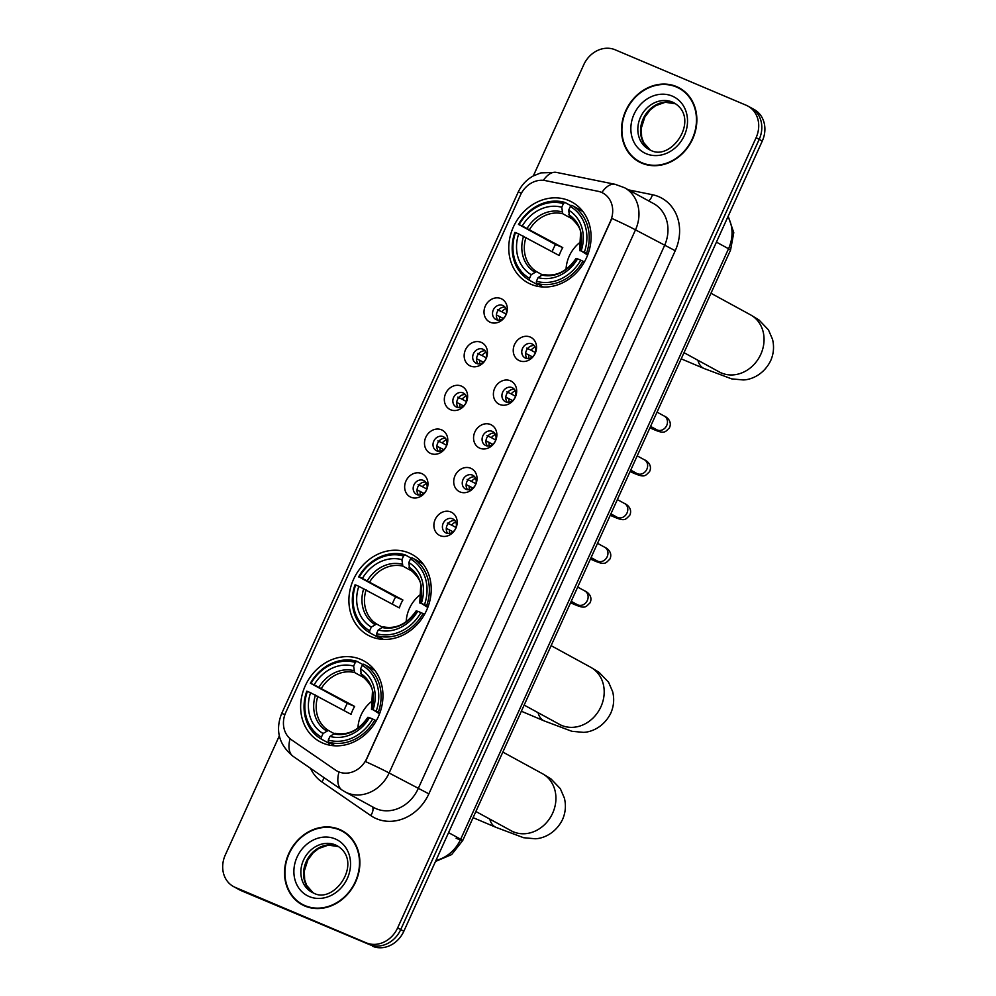 <?xml version="1.0" encoding="UTF-8"?>
<svg xmlns="http://www.w3.org/2000/svg" width="996" height="996" viewBox="0 0 996 996"><rect width="100%" height="100%" fill="white"/><g stroke="black" fill="none" stroke-linecap="round" stroke-linejoin="round"><path stroke-width="1.49" d="M409.045 552.992A45.99 39.628 -61.4 0 0 354.377 577.593A45.99 39.628 -61.4 0 0 368.034 635.199A45.99 39.628 -61.4 0 0 371.085 636.668A45.99 39.628 -61.4 0 0 425.753 612.067A45.99 39.628 -61.4 0 0 412.095 554.461A45.99 39.628 -61.4 0 0 409.045 552.992M360.776 659.402A45.99 39.628 -61.4 0 0 306.108 684.003A45.99 39.628 -61.4 0 0 319.766 741.609A45.99 39.628 -61.4 0 0 322.816 743.091A45.99 39.628 -61.4 0 0 377.484 718.49A45.99 39.628 -61.4 0 0 363.826 660.883A45.99 39.628 -61.4 0 0 360.776 659.402M568.903 200.594A45.99 39.628 -61.4 0 0 514.235 225.196A45.99 39.628 -61.4 0 0 527.892 282.802A45.99 39.628 -61.4 0 0 530.943 284.271A45.99 39.628 -61.4 0 0 585.611 259.67A45.99 39.628 -61.4 0 0 571.953 202.064A45.99 39.628 -61.4 0 0 568.903 200.594M490.281 322.293A13.01 11.217 118.6 0 1 485.313 306.071A13.01 11.217 118.6 0 1 501.025 298.613A13.01 11.217 118.6 0 1 505.993 314.836A13.01 11.217 118.6 0 1 490.281 322.293M502.743 305.461A7.806 6.723 -61.4 0 0 493.456 309.632A7.806 6.723 -61.4 0 0 495.771 319.417A7.806 6.723 -61.4 0 0 496.294 319.666A7.806 6.723 -61.4 0 0 505.57 315.495A7.806 6.723 -61.4 0 0 503.254 305.71A7.806 6.723 -61.4 0 0 502.743 305.461M470.436 366.03A13.01 11.217 118.6 0 1 465.468 349.808A13.01 11.217 118.6 0 1 481.18 342.35A13.01 11.217 118.6 0 1 486.148 358.56A13.01 11.217 118.6 0 1 470.436 366.03M482.898 349.198A7.806 6.723 -61.4 0 0 473.61 353.368A7.806 6.723 -61.4 0 0 475.939 363.154A7.806 6.723 -61.4 0 0 476.449 363.403A7.806 6.723 -61.4 0 0 485.737 359.22A7.806 6.723 -61.4 0 0 483.421 349.447A7.806 6.723 -61.4 0 0 482.898 349.198M450.603 409.767A13.01 11.217 118.6 0 1 445.635 393.545A13.01 11.217 118.6 0 1 461.347 386.075A13.01 11.217 118.6 0 1 466.315 402.297A13.01 11.217 118.6 0 1 450.603 409.767M463.065 392.922A7.806 6.723 -61.4 0 0 453.778 397.105A7.806 6.723 -61.4 0 0 456.093 406.891A7.806 6.723 -61.4 0 0 456.616 407.14A7.806 6.723 -61.4 0 0 465.904 402.957A7.806 6.723 -61.4 0 0 463.576 393.171A7.806 6.723 -61.4 0 0 463.065 392.922M430.758 453.504A13.01 11.217 118.6 0 1 425.79 437.281A13.01 11.217 118.6 0 1 441.502 429.811A13.01 11.217 118.6 0 1 446.469 446.034A13.01 11.217 118.6 0 1 430.758 453.504M443.22 436.659A7.806 6.723 -61.4 0 0 433.932 440.842A7.806 6.723 -61.4 0 0 436.26 450.615A7.806 6.723 -61.4 0 0 436.771 450.877A7.806 6.723 -61.4 0 0 446.059 446.694A7.806 6.723 -61.4 0 0 443.743 436.908A7.806 6.723 -61.4 0 0 443.22 436.659M410.925 497.228A13.01 11.217 118.6 0 1 405.957 481.018A13.01 11.217 118.6 0 1 421.669 473.548A13.01 11.217 118.6 0 1 426.637 489.771A13.01 11.217 118.6 0 1 410.925 497.228M423.387 480.396A7.806 6.723 -61.4 0 0 414.099 484.579A7.806 6.723 -61.4 0 0 416.415 494.352A7.806 6.723 -61.4 0 0 416.938 494.601A7.806 6.723 -61.4 0 0 426.226 490.43A7.806 6.723 -61.4 0 0 423.898 480.645A7.806 6.723 -61.4 0 0 423.387 480.396M519.514 360.739A13.01 11.217 118.6 0 1 514.546 344.516A13.01 11.217 118.6 0 1 530.258 337.059A13.01 11.217 118.6 0 1 535.226 353.269A13.01 11.217 118.6 0 1 519.514 360.739M531.976 343.894A7.806 6.723 -61.4 0 0 522.688 348.077A7.806 6.723 -61.4 0 0 525.004 357.863A7.806 6.723 -61.4 0 0 525.527 358.112A7.806 6.723 -61.4 0 0 534.815 353.929A7.806 6.723 -61.4 0 0 532.486 344.155A7.806 6.723 -61.4 0 0 531.976 343.894M499.668 404.476A13.01 11.217 118.6 0 1 494.701 388.253A13.01 11.217 118.6 0 1 510.413 380.783A13.01 11.217 118.6 0 1 515.38 397.006A13.01 11.217 118.6 0 1 499.668 404.476M512.131 387.631A7.806 6.723 -61.4 0 0 502.856 391.814A7.806 6.723 -61.4 0 0 505.171 401.587A7.806 6.723 -61.4 0 0 505.694 401.849A7.806 6.723 -61.4 0 0 514.969 397.665A7.806 6.723 -61.4 0 0 512.654 387.88A7.806 6.723 -61.4 0 0 512.131 387.631M479.835 448.2A13.01 11.217 118.6 0 1 474.868 431.99A13.01 11.217 118.6 0 1 490.58 424.52A13.01 11.217 118.6 0 1 495.547 440.742A13.01 11.217 118.6 0 1 479.835 448.2M492.298 431.368A7.806 6.723 -61.4 0 0 483.01 435.551A7.806 6.723 -61.4 0 0 485.326 445.324A7.806 6.723 -61.4 0 0 485.849 445.573A7.806 6.723 -61.4 0 0 495.137 441.402A7.806 6.723 -61.4 0 0 492.808 431.617A7.806 6.723 -61.4 0 0 492.298 431.368M460.003 491.937A13.01 11.217 118.6 0 1 455.023 475.715A13.01 11.217 118.6 0 1 470.735 468.257A13.01 11.217 118.6 0 1 475.715 484.479A13.01 11.217 118.6 0 1 460.003 491.937M472.453 475.104A7.806 6.723 -61.4 0 0 463.177 479.275A7.806 6.723 -61.4 0 0 465.493 489.061A7.806 6.723 -61.4 0 0 466.016 489.31A7.806 6.723 -61.4 0 0 475.291 485.139A7.806 6.723 -61.4 0 0 472.976 475.353A7.806 6.723 -61.4 0 0 472.453 475.104M440.157 535.674A13.01 11.217 118.6 0 1 435.19 519.451A13.01 11.217 118.6 0 1 450.902 511.994A13.01 11.217 118.6 0 1 455.869 528.204A13.01 11.217 118.6 0 1 440.157 535.674M452.62 518.841A7.806 6.723 -61.4 0 0 443.332 523.012A7.806 6.723 -61.4 0 0 445.648 532.798A7.806 6.723 -61.4 0 0 446.171 533.047A7.806 6.723 -61.4 0 0 455.458 528.864A7.806 6.723 -61.4 0 0 453.13 519.09A7.806 6.723 -61.4 0 0 452.62 518.841M497.913 320.09A7.806 6.723 118.6 0 1 497.477 311.449A7.806 6.723 118.6 0 1 504.984 307.142M478.08 363.826A7.806 6.723 118.6 0 1 477.632 355.186A7.806 6.723 118.6 0 1 485.139 350.878M458.235 407.563A7.806 6.723 118.6 0 1 457.799 398.923A7.806 6.723 118.6 0 1 465.306 394.615M438.402 451.3A7.806 6.723 118.6 0 1 437.954 442.647A7.806 6.723 118.6 0 1 445.461 438.34M418.557 495.037A7.806 6.723 118.6 0 1 418.121 486.384A7.806 6.723 118.6 0 1 425.628 482.076M527.145 358.535A7.806 6.723 118.6 0 1 526.71 349.895A7.806 6.723 118.6 0 1 534.217 345.587M507.313 402.272A7.806 6.723 118.6 0 1 506.877 393.619A7.806 6.723 118.6 0 1 514.384 389.312M487.467 446.009A7.806 6.723 118.6 0 1 487.032 437.356A7.806 6.723 118.6 0 1 494.539 433.048M467.634 489.733A7.806 6.723 118.6 0 1 467.199 481.093A7.806 6.723 118.6 0 1 474.706 476.785M447.789 533.47A7.806 6.723 118.6 0 1 447.353 524.83A7.806 6.723 118.6 0 1 454.861 520.522M598.036 191.282A23.431 20.181 118.6 0 1 601.41 192.328A23.431 20.181 118.6 0 1 602.966 193.087A23.431 20.181 118.6 0 1 610.349 221.523L366.839 758.342A23.431 20.181 118.6 0 1 337.009 771.016A23.431 20.181 118.6 0 1 335.478 770.082L291.641 739.916A23.431 20.181 118.6 0 1 285.79 712.414L520.46 195.091A23.431 20.181 118.6 0 1 545.36 180.612L598.036 191.282M676.558 86.602A42.081 36.254 -61.4 0 0 626.521 109.112A42.081 36.254 -61.4 0 0 639.021 161.825A42.081 36.254 -61.4 0 0 641.822 163.17A42.081 36.254 -61.4 0 0 691.847 140.66A42.081 36.254 -61.4 0 0 679.347 87.947A42.081 36.254 -61.4 0 0 676.558 86.602M680.866 88.831A42.081 36.254 -61.4 0 0 679.646 88.283A42.081 36.254 -61.4 0 0 677.292 87.399M637.452 160.393A42.081 36.254 -61.4 0 0 640.59 162.622M339.586 829.456A42.081 36.254 -61.4 0 0 289.55 851.966A42.081 36.254 -61.4 0 0 302.049 904.679A42.081 36.254 -61.4 0 0 304.851 906.024A42.081 36.254 -61.4 0 0 354.875 883.514A42.081 36.254 -61.4 0 0 342.375 830.801A42.081 36.254 -61.4 0 0 339.586 829.456M343.894 831.685A42.081 36.254 -61.4 0 0 342.674 831.137A42.081 36.254 -61.4 0 0 340.321 830.253M300.481 903.248A42.081 36.254 -61.4 0 0 303.618 905.476M611.893 218.448L365.52 761.579A30.366 1.32 24.4 0 1 389.112 772.996A34.711 29.905 118.6 0 1 347.218 792.903A34.711 29.905 118.6 0 1 344.915 791.783L373.911 807.607A34.711 29.905 -61.4 0 0 376.202 808.727A34.711 29.905 -61.4 0 0 418.108 788.82L664.481 245.688A34.711 29.905 -61.4 0 0 653.538 203.558L624.542 187.734A34.711 29.905 118.6 0 1 635.485 229.864A30.366 1.32 -155.6 0 0 611.893 218.448M603.339 193.286L604.373 193.909M279.303 735.907L225.308 854.942A26.033 22.422 -61.4 0 0 233.512 886.552L239.7 889.926A26.033 22.422 -61.4 0 0 241.43 890.76L369.304 944.507A26.033 22.422 -61.4 0 0 400.728 929.579L759.189 139.365A26.033 22.422 -61.4 0 0 750.984 107.767A26.033 22.422 -61.4 0 1 759.189 139.365L400.728 929.579A26.033 22.422 -61.4 0 1 369.304 944.507L238.33 889.067L366.217 942.826A26.033 22.422 -61.4 0 0 397.641 927.899L756.101 137.672A26.033 22.422 -61.4 0 0 747.884 106.074A26.033 22.422 -61.4 0 0 746.166 105.24L615.179 49.8A26.033 22.422 -61.4 0 0 583.756 64.728L533.333 175.894M236.6 888.233A26.033 22.422 -61.4 0 0 238.33 889.067A26.033 22.422 -61.4 0 1 236.6 888.233M290.06 738.683A30.366 15.351 124.5 0 0 293.123 756.35L341.964 789.977A30.366 15.351 124.5 0 1 338.989 772.012L337.544 771.315M233.512 886.552A26.033 22.422 -61.4 0 0 235.243 887.386L366.217 942.826M372.404 946.2A26.033 22.422 -61.4 0 0 403.828 931.272L762.276 141.059A26.033 22.422 -61.4 0 0 754.072 109.448L747.884 106.074M684.015 91.072A41.645 35.881 -61.4 0 0 682.235 90.014L679.135 88.333A41.645 35.881 -61.4 0 0 676.371 86.988A41.645 35.881 -61.4 0 0 626.858 109.274A41.645 35.881 -61.4 0 0 639.233 161.439A41.645 35.881 -61.4 0 0 641.997 162.784A41.645 35.881 -61.4 0 0 691.51 140.498A41.645 35.881 -61.4 0 0 679.135 88.333M639.233 161.439L642.32 163.132A41.645 35.881 -61.4 0 0 644.175 164.066M347.044 833.913A41.645 35.881 -61.4 0 0 345.263 832.868L342.163 831.187A41.645 35.881 -61.4 0 0 339.399 829.842A41.645 35.881 -61.4 0 0 289.886 852.128A41.645 35.881 -61.4 0 0 302.261 904.293A41.645 35.881 -61.4 0 0 305.025 905.625A41.645 35.881 -61.4 0 0 354.539 883.352A41.645 35.881 -61.4 0 0 342.163 831.187M302.261 904.293L305.349 905.987A41.645 35.881 -61.4 0 0 307.204 906.908M581.291 241.43A32.109 27.664 -61.4 0 0 566.052 269.343M539.048 283.935L537.852 284.868L529.573 280.349L529.523 278.345A41.297 35.582 -61.4 0 1 515.505 232.566L518.692 233.923A37.313 32.146 -61.4 0 0 531.179 274.684L536.471 271.622L541.973 274.622M552.17 251.677A41.21 35.507 118.6 0 1 555.494 244.53L519.078 224.673A41.297 35.582 -61.4 0 1 563.425 203.607L561.769 207.255A37.313 32.146 -61.4 0 0 522.278 226.017L562.777 247.618A32.109 27.664 -61.4 0 0 559.192 255.511L518.692 233.923M573.248 219.481L562.728 213.729L561.769 207.255M536.471 283.275A43.04 37.076 -61.4 0 0 582.921 261.201L580.768 260.193A41.297 35.582 -61.4 0 1 536.421 281.258L536.471 283.275L543.33 287.01M584.378 261.998L582.921 261.201M515.505 232.566L514.895 232.404A43.04 37.076 -61.4 0 0 529.573 280.349M563.425 203.607L564.919 202.437A43.04 37.076 -61.4 0 0 518.468 224.511M564.919 202.437L571.181 205.848M536.421 281.258L538.077 277.61A37.313 32.146 -61.4 0 0 577.568 258.836L580.768 260.193M531.179 274.684L529.523 278.345M522.278 226.017L519.078 224.673M577.568 258.836L576.522 258.773M576.024 258.45C566.886 271.622 555.917 276.95 543.094 274.435L538.077 277.61M583.233 211.911A43.04 37.076 -61.4 0 0 580.083 209.87L571.816 205.35L570.322 206.521A41.297 35.582 -61.4 0 1 584.341 252.299L586.507 253.308A43.04 37.076 -61.4 0 0 571.816 205.35M586.507 253.308L588.001 254.117M584.341 252.299L581.154 250.942A37.313 32.146 -61.4 0 0 568.666 210.181L570.322 206.521M587.665 255.013L581.154 250.942M568.666 210.181L569.563 216.618C577.07 223.291 580.755 228.694 580.581 232.827L579.61 250.556M580.108 250.88L579.759 250.569A33.378 28.76 -61.4 0 0 568.778 214.738M562.777 247.618L555.494 244.53M421.433 593.84A32.109 27.664 -61.4 0 0 406.194 621.753M379.19 636.332L377.994 637.266L369.728 632.746L369.665 630.742A41.297 35.582 -61.4 0 1 355.647 584.963L358.834 586.32A37.313 32.146 -61.4 0 0 371.321 627.094L376.613 624.019L382.128 627.019M392.312 604.086A41.21 35.507 118.6 0 1 395.636 596.928L359.232 577.07A41.297 35.582 -61.4 0 1 403.567 556.005L401.911 559.652A37.313 32.146 -61.4 0 0 362.42 578.427L402.919 600.015A32.109 27.664 -61.4 0 0 399.346 607.909L358.834 586.32M413.39 571.878L402.87 566.139L401.911 559.652M376.613 635.672A43.04 37.076 -61.4 0 0 423.063 613.598L420.91 612.59A41.297 35.582 -61.4 0 1 376.563 633.655L376.613 635.672L383.472 639.407M424.52 614.395L423.063 613.598M355.647 584.963L355.037 584.801A43.04 37.076 -61.4 0 0 369.728 632.746M403.567 556.005L405.061 554.834A43.04 37.076 -61.4 0 0 358.61 576.908M405.061 554.834L411.323 558.258M376.563 633.655L378.219 630.007A37.313 32.146 -61.4 0 0 417.722 611.245L420.91 612.59M371.321 627.094L369.665 630.742M362.42 578.427L359.232 577.07M417.722 611.245L416.664 611.183M416.166 610.847C407.028 624.019 396.059 629.348 383.248 626.833L378.219 630.007M423.375 564.309A43.04 37.076 -61.4 0 0 420.225 562.267L411.958 557.76L410.464 558.918A41.297 35.582 -61.4 0 1 424.495 604.697L426.649 605.705A43.04 37.076 -61.4 0 0 411.958 557.76M426.649 605.705L428.143 606.527M424.495 604.697L421.296 603.352A37.313 32.146 -61.4 0 0 408.808 562.578L410.464 558.918M427.807 607.411L421.296 603.352M408.808 562.578L409.705 569.015C417.224 575.7 420.897 581.104 420.735 585.237L419.752 602.954M420.25 603.29L419.901 602.966A33.378 28.76 -61.4 0 0 408.92 567.147M402.919 600.015L395.636 596.928M373.164 700.25A32.109 27.664 -61.4 0 0 357.925 728.163M330.921 742.755L329.726 743.676L321.447 739.169L321.397 737.152A41.297 35.582 -61.4 0 1 307.378 691.386L310.565 692.73A37.313 32.146 -61.4 0 0 323.053 733.504L328.344 730.429L333.847 733.442M344.043 710.497A41.21 35.507 118.6 0 1 347.355 703.35L310.951 683.493A41.297 35.582 -61.4 0 1 355.298 662.415L353.642 666.075A37.313 32.146 -61.4 0 0 314.151 684.837L354.651 706.438A32.109 27.664 -61.4 0 0 351.065 714.331L310.565 692.73M365.121 678.288L354.601 672.549L353.642 666.075M328.344 742.082A43.04 37.076 -61.4 0 0 374.795 720.021L372.641 719.012A41.297 35.582 -61.4 0 1 328.294 740.078L328.344 742.082L335.204 745.83M376.251 720.818L374.795 720.021M307.378 691.386L306.756 691.212A43.04 37.076 -61.4 0 0 321.447 739.169M355.298 662.415L356.792 661.257A43.04 37.076 -61.4 0 0 310.341 683.318M356.792 661.257L363.054 664.668M328.294 740.078L329.95 736.418A37.313 32.146 -61.4 0 0 369.441 717.655L372.641 719.012M323.053 733.504L321.397 737.152M314.151 684.837L310.951 683.493M369.441 717.655L368.396 717.593M367.898 717.269C358.759 730.442 347.778 735.758 334.967 733.243L329.95 736.418M375.106 670.731A43.04 37.076 -61.4 0 0 371.956 668.69L363.689 664.17L362.195 665.34A41.297 35.582 -61.4 0 1 376.214 711.119L378.38 712.128A43.04 37.076 -61.4 0 0 363.689 664.17M378.38 712.128L379.874 712.937M376.214 711.119L373.027 709.762A37.313 32.146 -61.4 0 0 360.54 668.988L362.195 665.34M379.538 713.833L373.027 709.762M360.54 668.988L361.436 675.437C368.943 682.111 372.616 687.514 372.454 691.647L371.483 709.376M371.981 709.7L371.633 709.389A33.378 28.76 -61.4 0 0 360.652 673.557M354.651 706.438L347.355 703.35M535.113 347.044A9.549 8.229 -61.4 0 0 531.03 350.194L535.362 352.547M526.647 348.139L531.03 350.194M532.462 356.879L525.651 353.418M528.888 354.925A9.549 8.229 -61.4 0 0 528.864 358.498M515.281 390.781A9.549 8.229 -61.4 0 0 511.197 393.918L515.53 396.284M506.815 391.876L511.197 393.918M512.616 400.604L505.806 397.155M509.043 398.661A9.549 8.229 -61.4 0 0 509.018 402.235M495.435 434.505A9.549 8.229 -61.4 0 0 491.352 437.655L495.684 440.02M486.969 435.613L491.352 437.655M492.783 444.341L485.973 440.879M489.21 442.398A9.549 8.229 -61.4 0 0 489.185 445.971M475.602 478.242A9.549 8.229 -61.4 0 0 471.519 481.392L475.851 483.757M467.136 479.35L471.519 481.392M472.938 488.077L466.128 484.616M469.365 486.123A9.549 8.229 -61.4 0 0 469.34 489.708M455.757 521.979A9.549 8.229 -61.4 0 0 451.674 525.129L456.006 527.494M447.291 523.087L451.674 525.129M453.105 531.814L446.295 528.353M449.532 529.86A9.549 8.229 -61.4 0 0 449.507 533.445M505.881 308.598A9.549 8.229 -61.4 0 0 501.797 311.748L506.13 314.114M497.415 309.706L501.797 311.748M503.217 318.434L496.419 314.973M499.643 316.479A9.549 8.229 -61.4 0 0 499.631 320.065M486.048 352.335A9.549 8.229 -61.4 0 0 481.964 355.485L486.285 357.85M477.582 353.443L481.964 355.485M483.384 362.171L476.574 358.709M479.811 360.216A9.549 8.229 -61.4 0 0 479.786 363.801M466.203 396.072A9.549 8.229 -61.4 0 0 462.119 399.222L466.452 401.575M457.737 397.167L462.119 399.222M463.538 405.907L456.741 402.446M459.978 403.953A9.549 8.229 -61.4 0 0 459.953 407.526M446.37 439.796A9.549 8.229 -61.4 0 0 442.286 442.946L446.606 445.312M437.904 440.904L442.286 442.946M443.706 449.632L436.895 446.183M440.132 447.69A9.549 8.229 -61.4 0 0 440.108 451.263M426.525 483.533A9.549 8.229 -61.4 0 0 422.441 486.683L426.774 489.048M418.059 484.641L422.441 486.683M423.873 493.369L417.063 489.908M420.3 491.426A9.549 8.229 -61.4 0 0 420.275 495M428.865 793.849L389.112 772.996L635.485 229.864L675.238 250.718L428.865 793.849A43.388 37.375 118.6 0 1 376.488 818.724A43.388 37.375 118.6 0 1 370.773 815.6L321.932 781.972A43.388 37.375 118.6 0 1 310.478 768.302M624.542 187.734L615.117 184.297A30.366 14.89 101.5 0 0 601.858 192.527M284.918 714.555A30.366 1.32 -155.6 0 0 281.594 713.696L518.119 192.29A30.366 1.32 24.4 0 1 521.443 193.137M518.119 192.29C521.369 185.244 526.398 179.79 533.221 175.956L540.89 172.881L556.415 172.395A30.366 14.89 101.5 0 0 543.38 180.313M628.439 189.863L652.417 194.718A43.388 37.375 118.6 0 1 675.238 250.718M397.641 927.899L403.828 931.272M756.101 137.672L762.276 141.059M235.243 887.386L241.43 890.76M652.417 194.718A8.678 4.258 -78.5 0 1 648.521 200.819M323.912 777.552A8.678 4.382 -55.5 0 1 321.932 781.972M372.255 806.71A8.678 4.382 -55.5 0 1 370.773 815.6M435.949 860.444A34.711 29.905 -61.4 0 0 460.675 839.242L728.537 248.739A34.711 29.905 -61.4 0 0 727.914 216.804M716.435 242.128L728.537 248.739A17.355 0.747 24.4 0 1 730.554 250.071L462.692 840.574A17.355 0.747 24.4 0 1 456.118 838.246M435.489 861.453L451.649 854.58L462.692 840.574A17.355 0.747 24.4 0 0 460.675 839.242L448.574 832.631M675.475 103.721A26.444 22.784 -61.4 0 0 675.126 103.572A26.444 22.784 -61.4 0 0 644.101 116.906A26.444 22.784 -61.4 0 0 650.189 150.035L643.59 142.49L641.636 136.888L641.275 128.185L644.823 117.092L650.127 109.983L655.592 105.688L665.228 102.289L675.5 103.733M648.832 149.363L650.475 150.159C671.254 162.037 700.935 118.798 674.18 102.937A26.444 22.784 -61.4 0 0 672.425 102.09A26.444 22.784 -61.4 0 0 640.976 116.233A26.444 22.784 -61.4 0 0 648.832 149.363A26.444 22.784 -61.4 0 0 650.363 150.11M646.118 153.683A31.648 27.278 -61.4 0 0 684.339 135.531A31.648 27.278 -61.4 0 0 672.25 96.089A31.648 27.278 -61.4 0 0 634.041 114.241A31.648 27.278 -61.4 0 0 646.118 153.683M338.503 846.575A26.444 22.784 -61.4 0 0 338.154 846.413A26.444 22.784 -61.4 0 0 307.129 859.76A26.444 22.784 -61.4 0 0 313.217 892.889L306.619 885.344L304.664 879.742L304.303 871.039L307.851 859.946L313.155 852.837L318.62 848.542L328.257 845.131L338.528 846.588M311.86 892.217L313.503 893.014C334.283 904.891 363.963 861.652 337.208 845.791A26.444 22.784 -61.4 0 0 335.453 844.944A26.444 22.784 -61.4 0 0 304.004 859.087A26.444 22.784 -61.4 0 0 311.86 892.217A26.444 22.784 -61.4 0 0 313.391 892.964M309.146 896.537A31.648 27.278 -61.4 0 0 347.355 878.385A31.648 27.278 -61.4 0 0 335.279 838.943A31.648 27.278 -61.4 0 0 297.069 857.095A31.648 27.278 -61.4 0 0 309.146 896.537M710.97 293.26L750.511 314.836A32.532 28.037 118.6 0 1 760.782 354.339A32.532 28.037 118.6 0 1 721.502 373.002A32.532 28.037 118.6 0 1 719.336 371.969L721.689 373.301M750.511 314.836L758.952 319.953L768.439 329.838L772.523 339.3C774.328 346.695 773.693 353.866 770.605 360.838C763.085 375.816 749.739 379.899 743.203 379.937L731.711 378.891L704.072 368.52A32.532 16.459 -67.1 0 1 697.885 360.253M525.988 237.384A32.109 27.664 -61.4 0 0 536.471 271.622M562.728 213.729A32.109 27.664 -61.4 0 0 529.561 229.491M541.463 274.958A33.378 28.76 -61.4 0 0 576.174 258.462M523.597 236.201A33.378 28.76 -61.4 0 0 534.578 272.033M561.893 211.824A33.378 28.76 -61.4 0 0 527.183 228.308M551.112 645.657L590.653 667.245A32.532 28.037 118.6 0 1 600.924 706.749A32.532 28.037 118.6 0 1 561.644 725.412A32.532 28.037 118.6 0 1 559.478 724.366L561.831 725.698M590.653 667.245L599.094 672.362L608.581 682.235L612.665 691.71C614.47 699.092 613.835 706.276 610.747 713.248C603.227 728.225 589.881 732.309 583.345 732.346L571.853 731.288L544.214 720.917A32.532 16.459 -67.1 0 1 538.027 712.65M366.13 589.781A32.109 27.664 -61.4 0 0 376.613 624.019M402.87 566.139A32.109 27.664 -61.4 0 0 369.703 581.888M381.605 627.356A33.378 28.76 -61.4 0 0 416.316 610.859M363.739 588.611A33.378 28.76 -61.4 0 0 374.72 624.442M402.035 564.222A33.378 28.76 -61.4 0 0 367.325 580.718M502.843 752.08L542.384 773.655A32.532 28.037 118.6 0 1 552.656 813.159A32.532 28.037 118.6 0 1 513.376 831.822A32.532 28.037 118.6 0 1 511.209 830.776L513.562 832.121M542.384 773.655L550.825 778.772L560.312 788.645L564.383 798.12C566.201 805.503 565.554 812.686 562.479 819.658C554.959 834.636 541.612 838.719 535.076 838.757L523.572 837.711L495.946 827.327A32.532 16.459 -67.1 0 1 489.758 819.073M317.849 696.204A32.109 27.664 -61.4 0 0 328.344 730.429M354.601 672.549A32.109 27.664 -61.4 0 0 321.434 688.311M333.336 733.766A33.378 28.76 -61.4 0 0 368.047 717.282M315.471 695.021A33.378 28.76 -61.4 0 0 326.439 730.852M353.754 670.644A33.378 28.76 -61.4 0 0 319.044 687.128M657.049 412.132L664.232 416.054A7.806 6.723 118.6 0 1 666.473 425.964A7.806 6.723 118.6 0 1 657.26 430.011A7.806 6.723 118.6 0 1 656.75 429.762L657.372 430.048M664.232 416.054C665.017 416.166 672.91 420.424 669.399 427.906C664.73 432.252 664.905 434.592 651.384 428.479A7.806 3.947 -67.1 0 1 650.189 427.259M637.203 455.869L644.387 459.779A7.806 6.723 118.6 0 1 646.641 469.701A7.806 6.723 118.6 0 1 637.428 473.747A7.806 6.723 118.6 0 1 636.905 473.486L637.54 473.785M644.387 459.779C645.184 459.903 653.065 464.161 649.554 471.643C644.898 475.988 645.072 478.329 631.551 472.216A7.806 3.947 -67.1 0 1 630.344 470.996M617.371 499.594L624.554 503.515A7.806 6.723 118.6 0 1 626.795 513.438A7.806 6.723 118.6 0 1 617.582 517.472A7.806 6.723 118.6 0 1 617.072 517.223L617.694 517.522M624.554 503.515C625.339 503.64 633.232 507.898 629.721 515.368C625.052 519.725 625.227 522.066 611.706 515.94A7.806 3.947 -67.1 0 1 610.511 514.72M597.525 543.33L604.709 547.252A7.806 6.723 118.6 0 1 606.962 557.175A7.806 6.723 118.6 0 1 597.749 561.209A7.806 6.723 118.6 0 1 597.226 560.96L597.861 561.258M604.709 547.252C605.506 547.377 613.387 551.635 609.876 559.105C605.219 563.462 605.394 565.79 591.873 559.677A7.806 3.947 -67.1 0 1 590.665 558.457M577.692 587.067L584.876 590.989A7.806 6.723 118.6 0 1 587.117 600.912A7.806 6.723 118.6 0 1 577.904 604.946A7.806 6.723 118.6 0 1 577.394 604.697L578.016 604.995M584.876 590.989C585.66 591.101 593.554 595.371 590.043 602.841C585.374 607.187 585.548 609.527 572.028 603.414A7.806 3.947 -67.1 0 1 570.833 602.194M293.123 756.35C278.967 744.759 275.12 730.541 281.594 713.696M615.117 184.297L556.415 172.395M341.964 789.977L344.915 791.783M728.188 216.219L733.778 232.653L730.554 250.071M704.072 368.52L681.214 358.846M684.015 352.684L719.336 371.969M544.214 720.917L521.369 711.244M524.157 705.081L559.478 724.366M495.946 827.327L473.088 817.654M475.889 811.503L511.209 830.776M651.384 428.479L649.915 427.857M650.575 426.388L656.75 429.762M631.551 472.216L630.07 471.594M630.742 470.124L636.905 473.486M611.706 515.94L610.237 515.318M610.897 513.861L617.072 517.223M591.873 559.677L590.391 559.055M591.064 557.598L597.226 560.96M572.028 603.414L570.559 602.792M571.218 601.323L577.394 604.697"/></g></svg>
